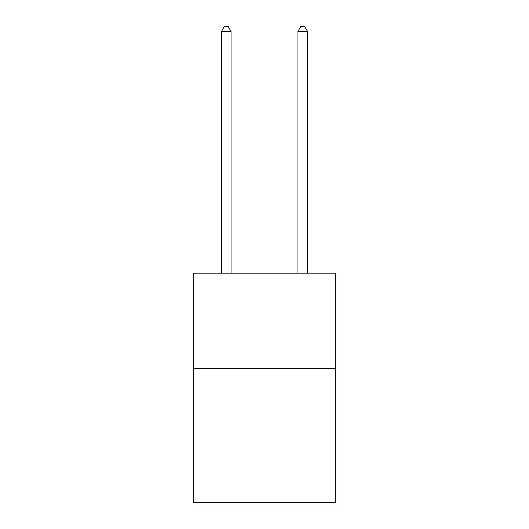 <?xml version="1.0" encoding="UTF-8"?>
<svg xmlns="http://www.w3.org/2000/svg" width="529" height="529" viewBox="0 0 529 529"><rect width="100%" height="100%" fill="white"/><g stroke="black" fill="none" stroke-linecap="round" stroke-linejoin="round"><path stroke-width="0.79" d="M335.234 368.726L335.234 502.55L193.766 502.55L193.766 273.143L335.234 273.143L335.234 368.726L193.766 368.726M231.047 273.143L231.047 31.423L221.486 31.423L221.486 273.143M221.486 31.423L224.356 26.45L228.178 26.45L231.047 31.423M307.514 273.143L307.514 31.423L297.953 31.423L297.953 273.143M297.953 31.423L300.822 26.45L304.644 26.45L307.514 31.423"/></g></svg>
